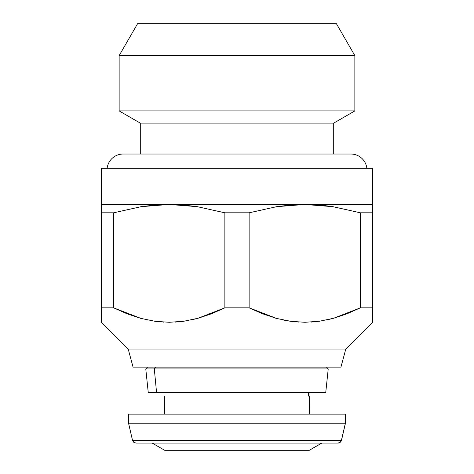 <?xml version="1.0" encoding="UTF-8"?>
<svg xmlns="http://www.w3.org/2000/svg" width="474" height="474" viewBox="0 0 474 474"><rect width="100%" height="100%" fill="white"/><g stroke="black" fill="none" stroke-linecap="round" stroke-linejoin="round"><path stroke-width="0.71" d="M350.879 154.032A16.086 16.086 0 0 1 366.864 168.311A16.086 16.086 0 0 0 350.879 154.032L123.122 154.032A16.086 16.086 0 0 0 107.136 168.311A16.086 16.086 0 0 1 123.122 154.032L123.122 154.032M140.292 123.122L140.292 154.032L140.292 123.122L333.708 123.122L140.292 123.122L119.14 110.91L140.292 123.122M333.708 154.032L333.708 123.122L354.86 110.91L119.14 110.91L354.86 110.91L354.86 55.636L119.14 55.636L119.14 110.91L119.14 55.636L354.86 55.636L336.421 23.7L137.578 23.7L119.14 55.636L137.578 23.7L336.421 23.7L354.86 55.636L354.86 110.91L333.708 123.122L333.708 154.032M136.032 443.072L337.921 443.072A3.614 3.614 -90 0 0 341.44 440.269L132.507 440.269M345.38 423.187L345.38 414.146L128.543 414.146L345.38 414.146L345.38 423.187L128.543 423.187L345.38 423.187L341.44 440.269L345.38 423.187M128.62 423.187L128.543 414.146M164.745 396.068L164.697 414.146M308.349 396.068L308.349 392.454L308.349 396.068L309.255 396.068L309.255 414.146L309.255 396.068L308.349 396.068M152.172 443.072L164.697 450.3L309.255 450.3L321.769 443.072L309.303 450.3L321.828 443.072M128.543 423.187L132.489 440.269L341.511 440.269L340.243 442.283L337.992 443.072M325.674 392.454L156.556 392.454L154.311 368.902L155.899 367.149L154.311 368.902L328.227 368.902L154.311 368.902L156.556 392.454L325.756 392.454L328.227 368.902L326.479 367.149M372.57 204.46L372.57 322.284L345.783 349.071L340.936 367.149L133.064 367.149L128.217 349.071L133.064 367.149L340.936 367.149L345.783 349.071L128.217 349.071L345.783 349.071L372.57 322.284L372.57 307.822L360.441 307.822L333.495 318.291L319.423 321.236L304.978 322.284L290.669 321.307L276.538 318.415L262.626 313.806L249.128 307.822L224.872 307.822L197.925 318.291L183.853 321.236L169.408 322.284L155.093 321.307L140.968 318.415L127.05 313.806L113.559 307.822L101.43 307.822L101.43 322.284L128.217 349.071L101.43 322.284L101.43 212.814L113.559 212.814L141.139 206.67L155.111 205.023L169.212 204.46L372.57 204.46L372.57 168.311L101.43 168.311L101.43 204.46L169.212 204.46L101.43 204.46L101.43 212.814L101.43 168.311L372.57 168.311L372.57 204.46L169.212 204.46L183.331 205.029L197.314 206.676L224.872 212.814L249.128 212.814L276.715 206.67L290.681 205.023L304.788 204.46L318.907 205.029L332.884 206.676L360.441 212.814L372.57 212.814L372.57 205.023M318.895 205.029L304.788 204.46L276.715 206.67L249.128 212.814L249.128 307.822L276.538 318.415L290.669 321.307L304.978 322.284L319.423 321.236L333.495 318.291L360.441 307.822L360.441 212.814L359.956 212.672M334.182 318.095L346.95 313.806L360.441 307.822L372.57 307.822L372.57 212.814L360.441 212.814L332.884 206.676L304.788 204.46L332.861 206.67L324.098 205.515M372.57 206.652L372.57 205.017M183.32 205.023L169.212 204.46L141.139 206.67L113.559 212.814L113.559 307.822L140.968 318.415L155.093 321.307L169.408 322.284L183.853 321.236L197.925 318.291L224.872 307.822L224.872 212.814L197.285 206.67L183.32 205.023M276.686 206.676L249.128 212.814L276.692 206.67M290.657 205.029L286.681 205.39M101.43 206.664L101.43 204.46M141.116 206.676L113.559 212.814L141.116 206.67M155.087 205.029L151.111 205.39M197.314 206.676L169.212 204.46L197.308 206.67M333.192 318.374L326.876 319.903M311.003 322.095L314.25 321.84M298.691 322.101L299.094 322.124M290.408 321.271L283.375 320.045M276.378 318.374L249.128 307.822L249.128 212.814L224.872 212.814L224.872 307.822L249.128 307.822M197.622 318.374L191.306 319.903M183.592 321.271L178.68 321.84M163.127 322.101L163.518 322.124M147.171 319.914L147.799 320.045M140.808 318.374L113.807 307.946M372.57 320.24L372.57 321.271M372.57 308.574L372.57 318.362M326.912 319.897L333.281 318.344M282.735 319.914L290.396 321.271M275.524 318.137L276.289 318.344M198.576 318.107L211.374 313.806L224.872 307.822M191.336 319.897L197.711 318.344M175.433 322.095L183.604 321.271M139.96 318.137L140.719 318.35M101.43 318.362L101.43 307.822L113.559 307.822L113.559 212.814L101.43 212.814L101.43 307.822M101.43 321.271L101.43 320.211M360.441 212.814L360.441 307.822M147.521 367.149L145.773 368.902L154.311 368.902L145.773 368.902L148.244 392.454L156.556 392.454L148.326 392.454M136.079 443.072L337.921 443.072A3.614 3.614 90 0 0 341.44 440.269M164.745 450.3L309.255 450.3M309.303 414.146L309.255 396.068M309.024 392.454L309.024 396.068L309.024 392.454M341.511 440.269L345.457 423.187L345.38 414.146M132.489 440.269L133.757 442.283L136.008 443.072"/></g></svg>
